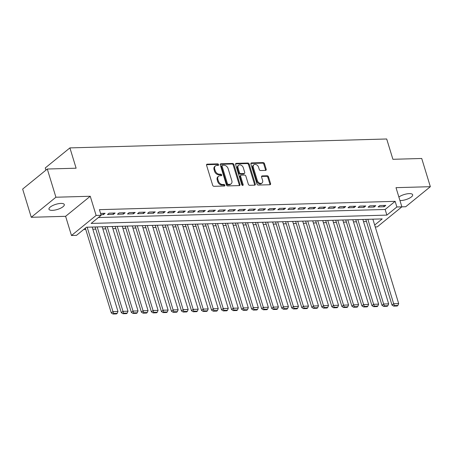 <?xml version="1.0" encoding="UTF-8"?>
<svg xmlns="http://www.w3.org/2000/svg" width="453" height="453" viewBox="0 0 453 453"><rect width="100%" height="100%" fill="white"/><g stroke="black" fill="none" stroke-linecap="round" stroke-linejoin="round"><path stroke-width="0.68" d="M218.601 164.62A0.861 0.629 50.9 0 0 217.672 163.867L207.219 164.162A1.229 0.895 50.9 0 0 206.783 164.314A1.229 0.895 50.9 0 0 206.574 165.294L212.667 185.232A1.229 0.895 50.9 0 0 213.992 186.313L224.445 186.019A0.861 0.629 50.9 0 0 223.969 184.467L222.616 184.507A3.935 2.86 50.9 0 1 218.386 181.047L217.876 179.388A3.935 2.86 50.9 0 1 218.544 176.251A3.935 2.86 50.9 0 1 219.943 175.753L221.296 175.719A0.861 0.629 50.9 0 0 220.821 174.167L219.467 174.207A3.935 2.86 50.9 0 1 215.237 170.747L214.728 169.088A3.935 2.86 50.9 0 1 215.396 165.951A3.935 2.86 50.9 0 1 216.794 165.453L218.148 165.419A0.861 0.629 50.9 0 0 218.601 164.62M217.972 165.424A0.861 0.629 50.9 0 0 217.004 164.411L206.551 164.705A1.229 0.895 50.9 0 0 206.545 164.705L207.219 164.162M224.269 186.024A0.861 0.629 50.9 0 0 223.306 185.011L221.953 185.045L222.616 184.507M221.121 175.724A0.861 0.629 50.9 0 0 220.158 174.711L218.805 174.745L219.467 174.207M399.954 200.549A8.012 2.678 163 0 0 400.735 200.554A8.012 2.678 163 0 0 408.974 198.403A8.012 2.678 163 0 0 412.66 194.745A8.012 2.678 163 0 0 409.257 193.618A8.012 2.678 163 0 0 398.878 197.032M60.889 203.42A8.012 2.678 163 0 0 52.65 205.571A8.012 2.678 163 0 0 48.964 209.229A8.012 2.678 163 0 0 52.367 210.356A8.012 2.678 163 0 0 60.611 208.204A8.012 2.678 163 0 0 64.292 204.546A8.012 2.678 163 0 0 60.889 203.42M265.549 170.396A1.229 0.895 50.9 0 0 265.985 170.243A1.229 0.895 50.9 0 0 266.194 169.258L264.484 163.669A1.229 0.895 50.9 0 0 263.159 162.587L251.545 162.916A1.229 0.895 50.9 0 0 251.109 163.069A1.229 0.895 50.9 0 0 250.9 164.048L256.998 183.986A1.229 0.895 50.9 0 0 258.318 185.062L269.931 184.739A1.229 0.895 50.9 0 0 270.367 184.581A1.229 0.895 50.9 0 0 270.577 183.601L268.51 176.846A1.229 0.895 50.9 0 0 267.191 175.764L262.219 175.906A1.229 0.895 50.9 0 0 261.783 176.058A1.229 0.895 50.9 0 0 261.574 177.044L262.598 180.39A3.29 2.395 50.9 0 1 262.038 183.018A3.29 2.395 50.9 0 1 257.332 180.537L253.323 167.417A3.29 2.395 50.9 0 1 253.878 164.79A3.29 2.395 50.9 0 1 258.584 167.265L259.252 169.456A1.229 0.895 50.9 0 0 260.577 170.532L265.549 170.396A1.229 0.895 50.9 0 0 265.526 169.801L263.816 164.207A1.229 0.895 50.9 0 0 262.491 163.131L250.883 163.454A1.229 0.895 50.9 0 0 250.871 163.454L251.545 162.916M98.386 217.536L385.152 209.467L395.141 201.342L396.868 206.981L405.707 206.744L430.35 186.693L396.013 187.661L401.879 206.84L377.236 226.891L375.248 226.947M47.293 169.02L55.917 197.225L31.274 217.281L22.65 189.071L47.293 169.02L76.115 168.21L69.909 147.899L386.692 138.986L392.904 159.297L421.726 158.482L430.35 186.693M31.274 217.281L65.611 216.313L90.255 196.262L55.917 197.225M90.255 196.262L96.121 215.441L101.132 215.3L91.138 223.431L386.873 215.113L396.868 206.981M395.141 201.342L99.405 209.66L101.132 215.3M233.878 164.53A1.229 0.895 50.9 0 0 232.559 163.448L220.945 163.776A1.229 0.895 50.9 0 0 220.509 163.929A1.229 0.895 50.9 0 0 220.3 164.909L226.392 184.847A1.229 0.895 50.9 0 0 227.717 185.923L239.326 185.6A1.229 0.895 50.9 0 0 239.767 185.447A1.229 0.895 50.9 0 0 239.971 184.462L233.878 164.53L233.21 165.068A1.229 0.895 50.9 0 0 231.891 163.992L220.277 164.314A1.229 0.895 50.9 0 0 220.271 164.314L220.945 163.776M236.245 163.346L247.859 163.018A1.229 0.895 50.9 0 1 249.178 164.099L255.277 184.031A1.229 0.895 50.9 0 1 255.067 185.011A1.229 0.895 50.9 0 1 254.631 185.169L249.66 185.305A1.229 0.895 50.9 0 1 248.34 184.229L245.866 176.143A1.229 0.895 50.9 0 0 244.541 175.062L241.245 175.158A1.229 0.895 50.9 0 0 240.809 175.311A1.229 0.895 50.9 0 0 240.6 176.291L243.176 184.711A0.861 0.629 50.9 0 1 241.8 184.745L235.6 164.479A1.229 0.895 50.9 0 1 235.809 163.499A1.229 0.895 50.9 0 1 236.245 163.346L235.583 163.884L247.191 163.561L247.859 163.018M100.951 214.716L103.437 214.648L105.102 213.295L100.555 213.42M115.13 213.012L109.111 213.182L107.446 214.535L113.465 214.365L115.13 213.012M125.153 212.729L119.139 212.899L117.474 214.252L123.488 214.082L125.153 212.729M135.175 212.446L129.162 212.616L127.497 213.969L133.51 213.805L135.175 212.446M145.203 212.163L139.19 212.332L137.525 213.691L143.539 213.522L145.203 212.163M155.226 211.885L149.213 212.055L147.548 213.408L153.561 213.238L155.226 211.885M165.254 211.602L159.235 211.772L157.57 213.125L163.59 212.955L165.254 211.602M175.277 211.319L169.263 211.489L167.599 212.842L173.612 212.672L175.277 211.319M185.305 211.036L179.286 211.206L177.621 212.559L183.635 212.395L185.305 211.036M195.328 210.753L189.314 210.922L187.65 212.281L193.663 212.112L195.328 210.753M205.351 210.475L199.337 210.645L197.672 211.998L203.686 211.828L205.351 210.475M215.379 210.192L209.365 210.362L207.695 211.715L213.714 211.545L215.379 210.192M225.401 209.909L219.388 210.079L217.723 211.432L223.737 211.262L225.401 209.909M235.43 209.626L229.411 209.796L227.746 211.149L233.765 210.979L235.43 209.626M245.452 209.343L239.439 209.513L237.774 210.871L243.788 210.702L245.452 209.343M255.475 209.065L249.461 209.229L247.797 210.588L253.81 210.419L255.475 209.065M265.503 208.782L259.49 208.952L257.819 210.305L263.839 210.135L265.503 208.782M275.526 208.499L269.512 208.669L267.848 210.022L273.861 209.852L275.526 208.499M285.554 208.216L279.535 208.386L277.87 209.739L283.889 209.569L285.554 208.216M295.577 207.933L289.563 208.103L287.898 209.456L293.912 209.292L295.577 207.933M305.599 207.655L299.586 207.819L297.921 209.178L303.935 209.009L305.599 207.655M315.628 207.372L309.614 207.542L307.949 208.895L313.963 208.725L315.628 207.372M325.65 207.089L319.637 207.259L317.972 208.612L323.986 208.442L325.65 207.089M335.679 206.806L329.659 206.976L327.995 208.329L334.014 208.159L335.679 206.806M345.701 206.523L339.688 206.693L338.023 208.046L344.037 207.882L345.701 206.523M355.724 206.24L349.71 206.409L348.046 207.768L354.059 207.599L355.724 206.24M365.752 205.962L359.739 206.132L358.074 207.485L364.087 207.315L365.752 205.962M375.775 205.679L369.761 205.849L368.096 207.202L374.11 207.032L375.775 205.679M378.119 206.919L384.138 206.749L385.803 205.396L379.784 205.566L378.119 206.919M83.731 229.461L85.753 229.405M92.825 229.207L95.776 229.122M102.854 228.924L105.804 228.839M112.876 228.64L115.826 228.555M122.905 228.357L125.855 228.272M132.927 228.074L135.877 227.995M142.95 227.791L145.9 227.712M152.978 227.514L155.928 227.429M163.001 227.23L165.951 227.146M173.029 226.947L175.979 226.862M183.052 226.664L186.002 226.585M193.074 226.381L196.024 226.302M203.103 226.104L206.053 226.019M213.125 225.821L216.075 225.736M223.153 225.537L226.104 225.452M233.176 225.254L236.126 225.175M243.199 224.971L246.155 224.892M253.227 224.694L256.177 224.609M263.25 224.411L266.2 224.326M273.278 224.127L276.228 224.042M283.301 223.844L286.251 223.759M293.323 223.561L296.279 223.482M303.351 223.284L306.302 223.199M313.374 223.001L316.324 222.916M323.402 222.717L326.353 222.633M333.425 222.434L336.375 222.349M343.453 222.151L346.403 222.072M353.476 221.868L356.426 221.789M363.499 221.591L366.449 221.506M372.944 219.399L373.244 219.156M69.909 147.899L45.26 167.95L45.929 170.13M374.671 225.045L382.213 218.907L86.478 227.225L76.489 235.356L71.472 235.498L96.121 215.441M65.611 216.313L71.472 235.498M385.152 209.467L386.873 215.113M103.437 214.648L103.041 213.352M113.465 214.365L113.069 213.069M123.488 214.082L123.091 212.785M133.51 213.805L133.114 212.508M143.539 213.522L143.142 212.225M153.561 213.238L153.165 211.942M163.59 212.955L163.193 211.659M173.612 212.672L173.216 211.375M183.635 212.395L183.239 211.092M193.663 212.112L193.267 210.815M203.686 211.828L203.289 210.532M213.714 211.545L213.318 210.249M223.737 211.262L223.34 209.966M233.765 210.979L233.363 209.682M243.788 210.702L243.391 209.405M253.81 210.419L253.414 209.122M263.839 210.135L263.442 208.839M273.861 209.852L273.465 208.556M283.889 209.569L283.493 208.272M293.912 209.292L293.516 207.995M303.935 209.009L303.538 207.712M313.963 208.725L313.567 207.429M323.986 208.442L323.589 207.146M334.014 208.159L333.618 206.862M344.037 207.882L343.64 206.585M354.059 207.599L353.663 206.302M364.087 207.315L363.691 206.019M374.11 207.032L373.714 205.736M384.138 206.749L383.742 205.452M215.396 165.951L214.728 166.489A3.935 2.86 50.9 0 0 214.065 169.632L214.728 169.088M218.805 174.745A3.935 2.86 50.9 0 1 214.569 171.291L214.065 169.632M218.544 176.251L217.876 176.789A3.935 2.86 50.9 0 0 217.214 179.932L217.876 179.388M221.953 185.045A3.935 2.86 50.9 0 1 217.717 181.591L217.214 179.932M239.337 185.6A1.229 0.895 50.9 0 0 239.309 185.005L233.21 165.068M222.502 165.294A0.861 0.629 50.9 0 0 222.049 166.087L227.4 183.59A0.861 0.629 50.9 0 0 228.323 184.343L229.75 184.303A3.935 2.86 50.9 0 0 231.149 183.81A3.935 2.86 50.9 0 0 231.817 180.673L228.159 168.709A3.935 2.86 50.9 0 0 223.929 165.254L222.502 165.294M222.196 165.402L221.528 165.945A0.861 0.629 50.9 0 0 221.381 166.63L222.049 166.087M231.149 183.81L230.486 184.354A3.935 2.86 50.9 0 1 229.088 184.847L227.661 184.886A0.861 0.629 50.9 0 1 226.732 184.128L221.381 166.63M254.637 185.169A1.229 0.895 50.9 0 0 254.609 184.575L248.516 164.637A1.229 0.895 50.9 0 0 247.191 163.561M240.809 175.311L240.141 175.855A1.229 0.895 50.9 0 0 239.937 176.834L242.508 185.249L243.176 184.711M243.301 167.752A3.29 2.395 50.9 0 0 238.595 165.277A3.29 2.395 50.9 0 0 238.035 167.899L239.45 172.525A1.229 0.895 50.9 0 0 240.775 173.607L244.071 173.51A1.229 0.895 50.9 0 0 244.507 173.357A1.229 0.895 50.9 0 0 244.716 172.378L243.301 167.752M238.595 165.277L237.927 165.821A3.29 2.395 50.9 0 0 237.372 168.442L238.035 167.899M244.507 173.357L243.839 173.901A1.229 0.895 50.9 0 1 243.403 174.054L240.107 174.145A1.229 0.895 50.9 0 1 238.782 173.069L237.372 168.442M253.878 164.79L253.21 165.334A3.29 2.395 50.9 0 0 252.655 167.955L253.323 167.417M262.038 183.018L261.375 183.556A3.29 2.395 50.9 0 1 256.67 181.081L252.655 167.955M269.943 184.739A1.229 0.895 50.9 0 0 269.909 184.144L267.848 177.389A1.229 0.895 50.9 0 0 266.523 176.308L261.551 176.449A1.229 0.895 50.9 0 0 261.545 176.449L262.219 175.906M85.362 228.131L111.302 312.978L112.967 311.619L87.163 227.208M92.174 227.066L117.984 311.477L117.18 313.374L113.669 313.47L113.001 314.014L116.512 313.918L117.18 313.374M113.669 313.47L112.967 311.619L117.984 311.477M113.001 314.014L111.302 312.978M95.124 226.981L121.33 312.695L122.995 311.341L97.185 226.925M102.197 226.783L128.006 311.2L127.202 313.091L123.692 313.193L123.029 313.731L126.534 313.635L127.202 313.091M123.692 313.193L122.995 311.341L128.006 311.2M123.029 313.731L121.33 312.695M105.147 226.698L131.353 312.411L133.018 311.058L107.208 226.642M112.225 226.5L138.029 310.917L137.231 312.808L133.72 312.91L133.052 313.448L136.563 313.351L137.231 312.808M133.72 312.91L133.018 311.058L138.029 310.917M133.052 313.448L131.353 312.411M115.175 226.415L141.376 312.128L143.046 310.775L117.236 226.358M122.248 226.217L148.057 310.633L147.253 312.53L143.743 312.627L143.08 313.17L146.585 313.068L147.253 312.53M143.743 312.627L143.046 310.775L148.057 310.633M143.08 313.17L141.376 312.128M125.198 226.138L151.404 311.845L153.069 310.492L127.259 226.075M132.27 225.934L158.08 310.35L157.276 312.247L153.771 312.344L153.103 312.887L156.613 312.785L157.276 312.247M153.771 312.344L153.069 310.492L158.08 310.35M153.103 312.887L151.404 311.845M135.226 225.854L161.427 311.568L163.091 310.209L137.287 225.798M142.299 225.656L168.108 310.067L167.304 311.964L163.793 312.06L163.125 312.604L166.636 312.508L167.304 311.964M163.793 312.06L163.091 310.209L168.108 310.067M163.125 312.604L161.427 311.568M145.249 225.571L171.455 311.285L173.12 309.926L147.31 225.515M152.321 225.373L178.131 309.79L177.327 311.681L173.822 311.783L173.154 312.321L176.664 312.225L177.327 311.681M173.822 311.783L173.12 309.926L178.131 309.79M173.154 312.321L171.455 311.285M155.271 225.288L181.477 311.001L183.142 309.648L157.333 225.232M162.35 225.09L188.154 309.507L187.355 311.398L183.844 311.5L183.176 312.038L186.687 311.941L187.355 311.398M183.844 311.5L183.142 309.648L188.154 309.507M183.176 312.038L181.477 311.001M165.3 225.005L191.506 310.718L193.171 309.365L167.361 224.948M172.372 224.807L198.182 309.223L197.378 311.115L193.867 311.217L193.204 311.76L196.71 311.658L197.378 311.115M193.867 311.217L193.171 309.365L198.182 309.223M193.204 311.76L191.506 310.718M175.322 224.728L201.528 310.435L203.193 309.082L177.383 224.665M182.395 224.524L208.204 308.94L207.4 310.837L203.895 310.934L203.227 311.477L206.738 311.375L207.4 310.837M203.895 310.934L203.193 309.082L208.204 308.94M203.227 311.477L201.528 310.435M185.351 224.445L211.551 310.152L213.216 308.799L187.412 224.388M192.423 224.246L218.233 308.657L217.429 310.554L213.918 310.65L213.255 311.194L216.761 311.098L217.429 310.554M213.918 310.65L213.216 308.799L218.233 308.657M213.255 311.194L211.551 310.152M195.373 224.161L221.579 309.875L223.244 308.516L197.434 224.105M202.446 223.963L228.255 308.374L227.451 310.271L223.946 310.367L223.278 310.911L226.789 310.815L227.451 310.271M223.946 310.367L223.244 308.516L228.255 308.374M223.278 310.911L221.579 309.875M205.396 223.878L231.602 309.592L233.267 308.238L207.457 223.822M212.474 223.68L238.278 308.097L237.48 309.988L233.969 310.09L233.301 310.628L236.811 310.531L237.48 309.988M233.969 310.09L233.267 308.238L238.278 308.097M233.301 310.628L231.602 309.592M215.424 223.595L241.63 309.308L243.295 307.955L217.485 223.539M222.497 223.397L248.306 307.814L247.502 309.705L243.991 309.807L243.329 310.35L246.834 310.248L247.502 309.705M243.991 309.807L243.295 307.955L248.306 307.814M243.329 310.35L241.63 309.308M225.447 223.318L251.653 309.025L253.318 307.672L227.508 223.255M232.525 223.114L258.329 307.53L257.525 309.427L254.02 309.524L253.352 310.067L256.862 309.965L257.525 309.427M254.02 309.524L253.318 307.672L258.329 307.53M253.352 310.067L251.653 309.025M235.475 223.035L261.675 308.742L263.34 307.389L237.536 222.972M242.548 222.836L268.357 307.247L267.553 309.144L264.042 309.24L263.38 309.784L266.885 309.688L267.553 309.144M264.042 309.24L263.34 307.389L268.357 307.247M263.38 309.784L261.675 308.742M245.498 222.751L271.704 308.465L273.369 307.106L247.559 222.695M252.57 222.553L278.38 306.964L277.576 308.861L274.071 308.957L273.402 309.501L276.913 309.405L277.576 308.861M274.071 308.957L273.369 307.106L278.38 306.964M273.402 309.501L271.704 308.465M255.52 222.468L281.726 308.182L283.391 306.828L257.587 222.412M262.598 222.27L288.402 306.687L287.604 308.578L284.093 308.68L283.425 309.218L286.936 309.122L287.604 308.578M284.093 308.68L283.391 306.828L288.402 306.687M283.425 309.218L281.726 308.182M265.549 222.185L291.755 307.898L293.419 306.545L267.61 222.129M272.621 221.987L298.431 306.404L297.627 308.295L294.116 308.397L293.453 308.94L296.958 308.838L297.627 308.295M294.116 308.397L293.419 306.545L298.431 306.404M293.453 308.94L291.755 307.898M275.571 221.902L301.777 307.615L303.442 306.262L277.632 221.845M282.649 221.704L308.453 306.12L307.649 308.017L304.144 308.114L303.476 308.657L306.987 308.555L307.649 308.017M304.144 308.114L303.442 306.262L308.453 306.12M303.476 308.657L301.777 307.615M285.6 221.625L311.8 307.332L313.47 305.979L287.661 221.562M292.672 221.426L318.482 305.837L317.678 307.734L314.167 307.83L313.504 308.374L317.009 308.272L317.678 307.734M314.167 307.83L313.47 305.979L318.482 305.837M313.504 308.374L311.8 307.332M295.622 221.341L321.828 307.055L323.493 305.696L297.683 221.285M302.695 221.143L328.504 305.554L327.7 307.451L324.195 307.547L323.527 308.091L327.038 307.995L327.7 307.451M324.195 307.547L323.493 305.696L328.504 305.554M323.527 308.091L321.828 307.055M305.645 221.058L331.851 306.772L333.516 305.413L307.712 221.002M312.723 220.86L338.533 305.277L337.728 307.168L334.218 307.27L333.55 307.808L337.06 307.712L337.728 307.168M334.218 307.27L333.516 305.413L338.533 305.277M333.55 307.808L331.851 306.772M315.673 220.775L341.879 306.488L343.544 305.135L317.734 220.719M322.746 220.577L348.555 304.994L347.751 306.885L344.24 306.987L343.578 307.525L347.089 307.428L347.751 306.885M344.24 306.987L343.544 305.135L348.555 304.994M343.578 307.525L341.879 306.488M325.696 220.492L351.902 306.205L353.567 304.852L327.757 220.435M332.774 220.294L358.578 304.71L357.779 306.607L354.269 306.704L353.6 307.247L357.111 307.145L357.779 306.607M354.269 306.704L353.567 304.852L358.578 304.71M353.6 307.247L351.902 306.205M335.724 220.215L361.924 305.922L363.595 304.569L337.785 220.152M342.796 220.011L368.606 304.427L367.802 306.324L364.291 306.421L363.629 306.964L367.134 306.862L367.802 306.324M364.291 306.421L363.595 304.569L368.606 304.427M363.629 306.964L361.924 305.922M345.747 219.931L371.953 305.645L373.617 304.286L347.808 219.875M352.819 219.733L378.629 304.144L377.825 306.041L374.32 306.137L373.651 306.681L377.162 306.585L377.825 306.041M374.32 306.137L373.617 304.286L378.629 304.144M373.651 306.681L371.953 305.645M355.775 219.648L381.975 305.362L383.64 304.003L357.836 219.592M362.847 219.45L388.657 303.867L387.853 305.758L384.342 305.86L383.674 306.398L387.185 306.302L387.853 305.758M384.342 305.86L383.64 304.003L388.657 303.867M383.674 306.398L381.975 305.362M365.798 219.365L392.004 305.079L393.668 303.725L367.859 219.309M372.87 219.167L398.68 303.584L397.876 305.475L394.37 305.577L393.702 306.115L397.213 306.018L397.876 305.475M394.37 305.577L393.668 303.725L398.68 303.584M393.702 306.115L392.004 305.079M217.004 164.411L217.672 163.867M223.306 185.011L223.969 184.467M220.158 174.711L220.821 174.167M214.569 171.291L215.237 170.747M217.717 181.591L218.386 181.047M239.309 185.005L239.971 184.462M231.891 163.992L232.559 163.448M226.732 184.128L227.4 183.59M227.661 184.886L228.323 184.343M229.088 184.847L229.75 184.303M248.516 164.637L249.178 164.099M254.609 184.575L255.277 184.031M239.937 176.834L240.6 176.291M238.782 173.069L239.45 172.525M240.107 174.145L240.775 173.607M243.403 174.054L244.071 173.51M256.67 181.081L257.332 180.537M266.523 176.308L267.191 175.764M267.848 177.389L268.51 176.846M269.909 184.144L270.577 183.601M262.491 163.131L263.159 162.587M263.816 164.207L264.484 163.669M265.526 169.801L266.194 169.258"/></g></svg>
